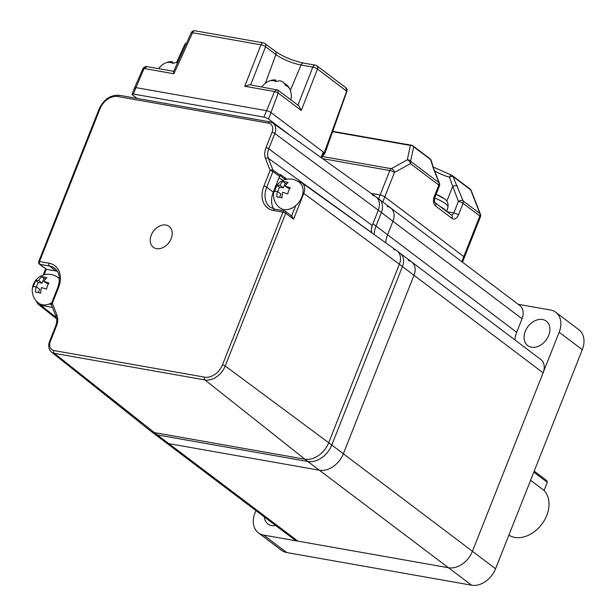 <?xml version="1.0" encoding="UTF-8"?>
<svg xmlns="http://www.w3.org/2000/svg" width="616" height="616" viewBox="0 0 616 616"><rect width="100%" height="100%" fill="white"/><g stroke="black" fill="none" stroke-linecap="round" stroke-linejoin="round"><path stroke-width="0.92" d="M255.917 510.572L255.001 512.889A21.406 15.754 -52.9 0 0 258.412 532.848A21.406 15.754 -52.9 0 0 263.656 535.096L448.479 567.736L307.823 461.492A21.406 15.754 -52.9 0 0 331.778 445.037A21.406 15.754 127.1 0 1 307.823 461.492L157.249 434.896A14.268 10.503 127.1 0 1 153.746 433.395A14.268 10.503 -52.9 0 0 157.249 434.896L168.807 443.628A14.268 10.503 127.1 0 1 165.311 442.126A14.268 10.503 -52.9 0 0 168.807 443.628L319.381 470.224L168.807 443.628L297.905 541.141L448.479 567.736A21.406 15.754 -52.9 0 0 472.441 551.289L543.104 372.811A14.268 10.503 -52.9 0 0 540.833 359.505L411.734 261.993A14.268 10.503 127.1 0 1 414.006 275.298L343.343 453.769A21.406 15.754 127.1 0 1 319.381 470.224A21.406 15.754 -52.9 0 0 343.343 453.769L414.006 275.298A14.268 10.503 -52.9 0 0 411.734 261.993A14.268 10.503 -52.9 0 0 408.231 260.491M543.104 372.811L402.44 266.566A14.268 10.503 -52.9 0 0 400.169 253.261A14.268 10.503 127.1 0 1 402.44 266.566L331.778 445.037L472.441 551.289L559.174 332.224A21.406 15.754 -52.9 0 0 555.763 312.266A21.406 15.754 -52.9 0 0 550.519 310.017L518.248 304.312M374.212 234.557A22.831 16.809 127.1 0 1 376.03 226.057A22.831 16.809 -52.9 0 0 374.212 234.557M522.045 318.772L381.381 212.528A14.268 10.503 -52.9 0 0 379.11 199.222A14.268 10.503 127.1 0 1 381.381 212.528L376.03 226.057L387.587 234.788A22.831 16.809 -52.9 0 0 385.793 242.843A22.831 16.809 127.1 0 1 387.587 234.788L392.946 221.26L387.587 234.788L516.685 332.301L522.045 318.772A14.268 10.503 -52.9 0 0 519.773 305.467L390.675 207.954A14.268 10.503 127.1 0 1 392.946 221.26A14.268 10.503 -52.9 0 0 390.675 207.954A14.268 10.503 -52.9 0 0 387.171 206.452M393.593 249.434A14.268 10.503 127.1 0 1 397.089 250.935A14.268 10.503 127.1 0 1 399.361 264.241L328.698 442.712A21.406 15.754 127.1 0 1 304.735 459.159L154.162 432.571A14.268 10.503 127.1 0 1 150.666 431.069L294.402 539.647A14.268 10.503 -52.9 0 0 297.905 541.141M514.914 339.932A22.831 16.809 127.1 0 1 516.685 332.301M461.777 261.661L463.786 256.579A3.565 0.847 21.6 0 1 464.379 257.411A3.565 0.847 -158.4 0 0 463.786 256.579L384.784 196.904L463.786 256.579L479.833 216.031A3.565 0.847 21.6 0 1 480.434 216.87A3.565 3.565 0 0 0 480.442 214.26A3.565 2.202 158.7 0 0 479.941 213.613L470.693 189.874L452.96 176.476A3.565 1.371 152.5 0 0 449.403 177.262A18.834 4.489 21.6 0 1 434.596 170.855M378.609 198.837L380.141 194.972L371.125 193.378L380.141 194.972A3.565 0.847 21.6 0 1 384.784 196.904A3.565 0.847 -158.4 0 0 380.141 194.972L389.812 170.532L322.622 158.666M372.534 195.388A14.268 10.503 127.1 0 1 376.03 196.889A14.268 10.503 127.1 0 1 378.301 210.195L381.381 212.528L376.03 226.057L372.942 223.731A22.831 16.809 -52.9 0 0 371.386 229.406M299.237 181.697A11.257 8.285 127.1 0 1 301.871 182.79L396.927 250.812A14.268 10.503 127.1 0 1 399.361 264.241L402.44 266.566L331.778 445.037L328.698 442.712A21.406 15.754 127.1 0 1 304.735 459.159L154.162 432.571A14.268 10.503 127.1 0 1 150.504 430.946L51.521 352.09A11.003 8.1 127.1 0 0 54.347 353.338L157.249 434.896L307.823 461.492L204.92 379.933L54.347 353.338A2.141 1.355 -80 0 1 53.977 350.55L204.55 377.138A16.001 11.781 -52.9 0 0 222.461 364.849L282.921 212.143L273.442 210.472A23.547 17.333 127.1 0 1 263.925 186.04L270.124 170.393A2.141 1.317 -21.3 0 1 272.95 170.085L280.457 175.36L280.349 174.482A13.714 10.095 -52.9 0 0 283.098 178.086L285.932 179.256A2.141 1.355 -80 0 0 284.908 179.672M270.378 122.06A11.003 8.1 127.1 0 1 272.95 123.123L375.868 196.774A14.268 10.503 127.1 0 1 378.301 210.195L372.942 223.731M480.442 214.26L471.194 190.513A3.565 3.565 0 0 0 470.016 188.966L452.283 175.568A3.565 2.626 -52.9 0 1 452.96 176.476L463.14 200.924L479.941 213.613A3.565 2.626 -52.9 0 1 479.833 216.031L463.032 203.342A3.565 2.626 -52.9 0 0 463.14 200.924A3.565 2.202 158.7 0 0 458.389 201.409L449.403 177.262A3.565 1.078 107.1 0 1 451.189 175.006L433.11 166.982M322.384 156.51L391.283 168.684A3.565 2.456 61.1 0 1 394.463 172.472L382.775 201.986M431.285 160.822L433.672 168.484A3.565 2.202 158.7 0 0 433.171 167.837L430.615 159.606A3.565 2.626 127.1 0 0 429.945 158.697A3.565 3.565 0 0 1 431.285 160.822L431.285 160.822A3.565 2.849 168.3 0 0 430.615 159.606L413.683 146.816L410.579 161.223A3.565 3.311 -167.8 0 0 407.292 159.852A3.565 2.456 61.1 0 1 410.472 163.64L394.463 172.472A3.565 0.847 21.6 0 0 389.812 170.532A3.565 2.264 100 0 1 391.283 168.684L407.292 159.852L410.402 145.445L332.594 131.701M429.945 158.697L413.013 145.907A3.565 2.626 127.1 0 1 413.683 146.816A3.565 3.311 -167.8 0 0 410.402 145.445A3.565 2.264 100 0 1 411.48 145.237L332.732 131.331M439.431 185.893L434.858 197.451A3.565 0.847 -158.4 0 0 434.257 196.612L438.831 185.062A3.565 0.847 -158.4 0 1 439.431 185.893A3.565 3.565 0 0 0 439.439 183.291A3.565 2.202 158.7 0 0 438.938 182.644A3.565 2.626 127.1 0 1 438.831 185.062L410.472 163.64A3.565 2.626 127.1 0 0 410.579 161.223L438.938 182.644L433.171 167.837M457.372 186.117A3.565 2.202 158.7 0 0 452.621 186.602L446.823 201.247M471.194 190.513A3.565 2.202 158.7 0 0 470.693 189.874A3.565 2.626 127.1 0 0 470.016 188.966M135.181 88.596A3.565 0.847 21.6 0 1 134.588 87.757A3.565 0.847 21.6 0 1 135.974 87.618L266.435 110.657A3.565 0.847 21.6 0 1 271.079 112.597L324.232 152.745A3.565 0.847 21.6 0 1 324.832 153.569A3.565 0.847 21.6 0 1 324.801 153.63L322.645 155.84M322.923 155.948L324.093 152.637M324.832 153.569L346.908 91.376L346.508 88.465M324.801 153.63L346.893 91.399L345.73 87.611M346.893 91.399L317.486 69.031L301.262 110.464L298.937 105.952L277.855 90.036L278.209 93.055L274.543 91.522L244.737 86.263L260.961 44.822L192.569 32.748L173.881 73.751L144.075 68.484L135.974 87.618L266.435 110.657A3.565 0.847 21.6 0 1 271.079 112.597L323.246 151.99A3.565 0.847 21.6 0 1 323.839 152.83A3.565 0.847 21.6 0 1 323.808 152.884L321.76 158.05M244.737 86.263L249.703 84.746L277.855 90.036M277.123 89.767L274.543 91.522L263.887 117.102A3.565 0.847 21.6 0 1 268.53 119.034L291.745 136.575M173.666 71.317L146.97 66.605L144.075 68.484L142.997 68.553L134.588 87.757A3.565 0.847 21.6 0 1 135.974 87.618L133.426 94.063L263.887 117.102M191.206 32.833A3.565 0.862 24.5 0 1 192.569 32.748A3.565 2.264 100 0 1 195.072 30.8A3.565 3.565 0 0 0 191.206 32.833L173.558 71.556L173.881 73.751M137.129 98.429L132.632 95.033A3.565 0.847 21.6 0 1 132.032 94.202A3.565 0.847 21.6 0 1 133.426 94.063M151.259 235.081A13.082 9.625 -52.9 0 0 156.549 248.648A13.082 9.625 -52.9 0 0 171.186 238.6A13.082 9.625 -52.9 0 0 165.904 225.032A13.082 9.625 -52.9 0 0 151.259 235.081M302.941 192.885A2.141 0.508 21.6 0 1 303.788 193.378L399.361 264.241L328.698 442.712L225.225 365.989A2.141 0.508 -158.4 0 0 222.461 364.849M283.337 180.242A15.854 11.673 127.1 0 1 279.079 177.454L273.265 192.154A21.406 15.754 -52.9 0 0 273.789 208.97M279.079 177.454L280.457 175.36M279.756 176.369L272.911 171.556A2.141 1.586 -54.9 0 0 272.95 170.085L268.345 158.274A2.141 1.317 158.7 0 0 265.519 158.574A16.108 11.858 127.1 0 1 265.996 147.655A2.141 0.508 21.6 0 1 268.761 148.803L372.233 225.525L378.301 210.195L274.828 133.48L268.761 148.803A13.968 10.28 -52.9 0 0 268.345 158.274L371.918 232.779A10.703 7.877 -52.9 0 1 372.233 225.525M298.352 181.597A2.141 1.355 -80 0 1 298.86 181.535L301.871 182.79A11.257 8.285 127.1 0 1 303.788 193.378L293.578 219.15L291.584 216.07M265.996 147.655L272.064 132.332A8.863 6.53 -52.9 0 0 268.476 123.131L117.902 96.543A16.001 11.781 -52.9 0 0 99.992 108.84A2.141 0.508 -158.4 0 0 99.153 108.924L38.7 261.623A2.141 2.141 0 0 0 39.386 264.102L46.285 269.261L44.09 274.798M57.38 271.302A21.406 15.754 -52.9 0 0 55.948 270.963L46.285 269.261M38.7 261.623A2.141 0.508 21.6 0 1 39.532 261.538L49.003 263.209A23.547 17.333 127.1 0 1 58.528 287.641L52.329 303.288A2.141 1.317 158.7 0 0 51.49 304.943A2.141 2.141 0 0 1 51.498 303.372A2.141 0.508 21.6 0 1 52.329 303.288L56.934 315.107A2.141 1.317 158.7 0 0 56.094 316.755C56.033 316.778 57.827 319.304 55.625 326.11A2.141 0.508 21.6 0 1 56.456 326.026L50.389 341.349A8.863 6.53 -52.9 0 0 53.977 350.55M508.87 535.135A28.536 21.006 -52.9 0 0 546.754 515.469A28.536 21.006 -52.9 0 0 543.805 490.236L530.599 480.264M264.333 516.932A15.338 11.288 -52.9 0 0 267.945 523.97A15.338 11.288 -52.9 0 0 275.706 525.517M525.294 331.316A15.338 11.288 -52.9 0 0 527.735 345.622A15.338 11.288 -52.9 0 0 548.671 335.443A15.338 11.288 -52.9 0 0 546.23 321.144A15.338 11.288 -52.9 0 0 525.294 331.316M555.763 312.266L578.886 329.729A21.406 15.754 127.1 0 1 582.297 349.688L495.564 568.753A21.406 15.754 127.1 0 1 471.602 585.2L286.779 552.56A21.406 15.754 127.1 0 1 281.527 550.311L258.412 532.848M471.602 585.2L448.479 567.736A21.406 15.754 -52.9 0 0 472.441 551.289L495.564 568.753M443.967 198.552A11.396 2.718 -158.4 0 0 441.048 196.712L441.048 196.712A11.396 2.718 -158.4 0 0 436.059 194.41M439.655 206.168A16.055 3.827 21.6 0 1 443.728 208.739A16.055 3.827 21.6 0 1 446.061 211.003M282.02 197.867A13.583 3.234 -158.4 0 0 279.171 197.228A13.583 3.234 -158.4 0 0 276.8 196.943A15.685 9.941 -80 0 1 277.47 191.422A15.685 3.734 -158.4 0 0 274.728 191.614A13.583 8.601 -80 0 1 277.177 185.424A15.685 3.734 21.6 0 1 279.918 185.239A15.685 9.941 -80 0 1 282.929 181.481A13.583 3.234 21.6 0 1 285.3 181.759A13.583 3.234 21.6 0 1 288.142 182.398A15.685 9.941 100 0 0 285.139 186.155A15.685 3.734 21.6 0 1 290.221 187.734A13.583 8.601 100 0 0 287.772 193.917A15.685 3.734 -158.4 0 0 282.69 192.346A15.685 9.941 100 0 0 282.02 197.867M301.801 197.197A16.055 11.819 127.1 0 1 283.83 209.532A16.055 11.819 127.1 0 1 279.895 207.846A16.055 16.055 0 0 1 292.361 179.225A16.055 16.055 0 0 1 299.245 182.221A16.055 11.819 127.1 0 1 301.801 197.197M289.535 188.927L285.139 186.155M287.033 183.522L285.208 183.198L283.368 187.841L279.456 187.149L277.693 191.591M277.47 191.422L280.919 194.025L279.618 197.305M279.456 187.149L277.177 185.424M283.368 187.841L279.918 185.239M285.208 183.198L282.929 181.481M40.748 293.124A13.583 3.234 -158.4 0 0 37.899 292.485A13.583 3.234 -158.4 0 0 35.528 292.2A15.685 9.941 -80 0 1 36.198 286.679A15.685 3.734 -158.4 0 0 33.449 286.871A13.583 8.601 -80 0 1 35.897 280.688A15.685 3.734 21.6 0 1 38.646 280.496A15.685 9.941 -80 0 1 41.649 276.738A13.583 3.234 21.6 0 1 44.021 277.023A13.583 3.234 21.6 0 1 46.87 277.662A15.685 9.941 100 0 0 43.859 281.42A15.685 3.734 21.6 0 1 48.941 282.99A13.583 8.601 100 0 0 46.493 289.173A15.685 3.734 -158.4 0 0 41.411 287.603A15.685 9.941 100 0 0 40.748 293.124M51.721 302.81A16.055 11.819 127.1 0 1 42.558 304.789A16.055 11.819 127.1 0 1 38.615 303.103A16.055 16.055 0 0 1 51.089 274.482A16.055 16.055 0 0 1 57.973 277.485A16.055 11.819 127.1 0 1 59.413 278.863M48.264 284.192L43.859 281.42M45.753 278.786L43.928 278.463L42.096 283.098L38.177 282.413L36.421 286.848M36.198 286.679L39.647 289.289L38.346 292.569M38.177 282.413L35.897 280.688M42.096 283.098L38.646 280.496M43.928 278.463L41.649 276.738M177.57 62.747A15.654 9.918 100 0 0 173.004 63.456A11.966 8.809 -52.9 0 0 170.478 62.486A11.966 8.809 -52.9 0 0 167.567 62.493A15.654 9.918 -80 0 1 170.116 61.708A15.654 9.918 -80 0 1 172.788 61.954L172.341 63.086M285.123 84.662L285.354 84.069A15.654 11.519 127.1 0 1 288.611 86.972A15.654 11.519 127.1 0 1 289.428 88.481A11.966 7.585 100 0 0 285.57 85.57A15.654 11.519 -52.9 0 0 281.504 81.158A15.654 9.918 100 0 0 276.284 81.697A11.966 8.809 -52.9 0 0 273.758 80.727A11.966 8.809 -52.9 0 0 270.848 80.734A15.654 9.918 -80 0 1 273.396 79.949A15.654 9.918 -80 0 1 276.068 80.196L275.622 81.32M534.211 471.125L546.608 480.488L547.331 482.336L533.818 472.133M544.09 490.528L547.331 482.336M447.077 211.765L453.815 212.959A3.565 2.264 -80 0 1 451.405 215.03M463.032 203.342A3.565 0.847 -158.4 0 0 458.389 201.409L453.815 212.959A3.565 0.847 -158.4 0 1 458.458 214.892L463.032 203.342M452.059 218.426A3.565 2.626 -52.9 0 0 451.49 215.1L434.996 202.641A3.565 2.626 127.1 0 1 435.566 205.967L452.059 218.426A7.138 4.52 100 0 0 458.458 214.892M434.257 196.612A7.138 4.52 100 0 0 435.566 205.967M346.708 91.106L324.232 152.745M316.87 65.812A3.565 3.565 0 0 0 315.346 65.15A3.565 2.264 100 0 0 312.843 67.098A3.565 1.016 -158.6 0 1 317.486 69.031A3.565 2.626 -52.9 0 0 316.87 65.812L345.753 87.634C346.962 88.827 347.347 90.075 346.908 91.376M265.419 83.214L275.883 54.524L265.596 46.754L250.658 84.916M315.346 65.15L303.557 63.071A3.565 2.264 100 0 0 301.055 65.011A19.335 4.605 21.6 0 1 275.883 54.524A3.565 2.626 -52.9 0 0 275.267 51.313L264.988 43.544A3.565 3.565 0 0 0 263.463 42.874A3.565 2.264 100 0 0 260.961 44.822A3.565 1.016 -158.6 0 1 265.596 46.754A3.565 2.626 -52.9 0 0 264.988 43.544M297.928 105.197L312.843 67.098L301.055 65.011L290.329 90.352M301.262 110.464L278.209 93.055L268.53 119.034M176.492 62.632L184.623 44.783A3.565 0.862 24.5 0 1 185.816 44.66M321.044 157.542L323.246 151.99M56.934 315.107A16.108 11.858 127.1 0 1 56.456 326.026M55.625 326.11L49.557 341.433A2.141 0.508 21.6 0 1 50.389 341.349M293.578 219.15L285.685 213.29L225.225 365.989A18.141 13.352 127.1 0 1 204.92 379.933A2.141 1.355 -80 0 1 204.55 377.138M292.138 216.332L285.347 211.303A2.141 1.555 -53.4 0 1 285.685 213.29A2.141 0.508 -158.4 0 0 282.921 212.143A2.141 1.355 -80 0 1 284.446 210.911A2.141 1.355 -80 0 1 284.838 211.088A2.141 1.555 -53.4 0 1 285.347 211.303A2.141 2.141 0 0 0 284.446 210.911L274.975 209.24A2.141 1.355 100 0 0 273.442 210.472M273.265 192.154L266.713 187.202A2.141 0.508 -158.4 0 0 263.925 186.04M265.519 158.574L270.124 170.393A2.141 0.508 -158.4 0 1 272.911 171.556L266.713 187.202A21.406 15.754 -52.9 0 0 270.116 207.161L274.975 209.24M291.622 215.954L295.711 205.629M268.476 123.131A2.141 1.355 -80 0 1 270.008 121.899L272.95 123.123A11.003 8.1 127.1 0 1 274.828 133.48A2.141 0.508 21.6 0 0 272.064 132.332M117.902 96.543A2.141 1.355 -80 0 1 119.427 95.303C110.58 94.725 103.827 99.268 99.153 108.924M52.445 307.384L40.902 305.344A2.141 1.355 -80 0 1 40.317 304.111M56.387 317.633L40.902 305.344A11.257 8.285 127.1 0 1 38.015 304.065L56.649 318.903M49.08 304.065L51.367 304.466M99.992 108.84L39.532 261.538A2.141 1.355 100 0 0 39.925 264.341L46.316 269.261M49.003 263.209A2.141 1.355 100 0 0 49.396 266.02L39.925 264.341A2.141 1.602 -52.4 0 1 39.386 264.102M58.528 287.641A2.141 0.508 -158.4 0 0 57.688 287.726C60.653 278.794 59.637 272.31 54.647 268.268A21.406 15.754 -52.9 0 0 49.396 266.02L55.948 270.963M280.349 174.482L286.91 179.202M582.297 349.688L559.174 332.224M286.779 552.56L263.656 535.096M436.066 194.394L444.282 198.76C447.239 200.539 448.471 203.349 447.986 207.192A15.562 3.704 -158.4 0 0 445.353 203.634A15.562 3.704 -158.4 0 0 434.665 198.013M441.957 207.9A15.562 3.704 -158.4 0 0 442.727 208.023M411.734 261.993L397.089 250.935M390.675 207.954L376.03 196.889M462.485 262.2L480.434 216.87M434.858 197.451C434.28 200.747 434.326 202.479 434.996 202.641L434.996 202.641M413.013 145.907A3.565 3.565 0 0 0 411.48 145.237M439.439 183.291L433.672 168.484M452.283 175.568A3.565 3.565 0 0 0 451.189 175.006M195.072 30.8L263.463 42.874M303.557 63.071C292.731 60.714 283.306 56.795 275.267 51.313M142.997 68.553C144.198 66.913 145.522 66.266 146.97 66.605M186.609 42.92A3.565 3.565 0 0 0 184.623 44.783M321.768 158.058L323.839 152.83M134.588 87.757L132.032 94.202M49.557 341.433C47.986 345.984 48.641 349.534 51.521 352.09M298.86 181.535L298.036 181.389M270.008 121.899L119.427 95.303M45.623 268.907L43.182 275.075M35.405 299.861L38.015 304.065M51.498 303.372L57.688 287.726M56.094 316.755L51.49 304.943M447.986 207.192L446.716 211.496M170.116 61.708A16.055 16.055 0 0 0 158.674 68.676M290.829 99.831A16.055 16.055 0 0 0 288.611 86.972M273.396 79.949A16.055 16.055 0 0 0 261.954 86.91"/></g></svg>

